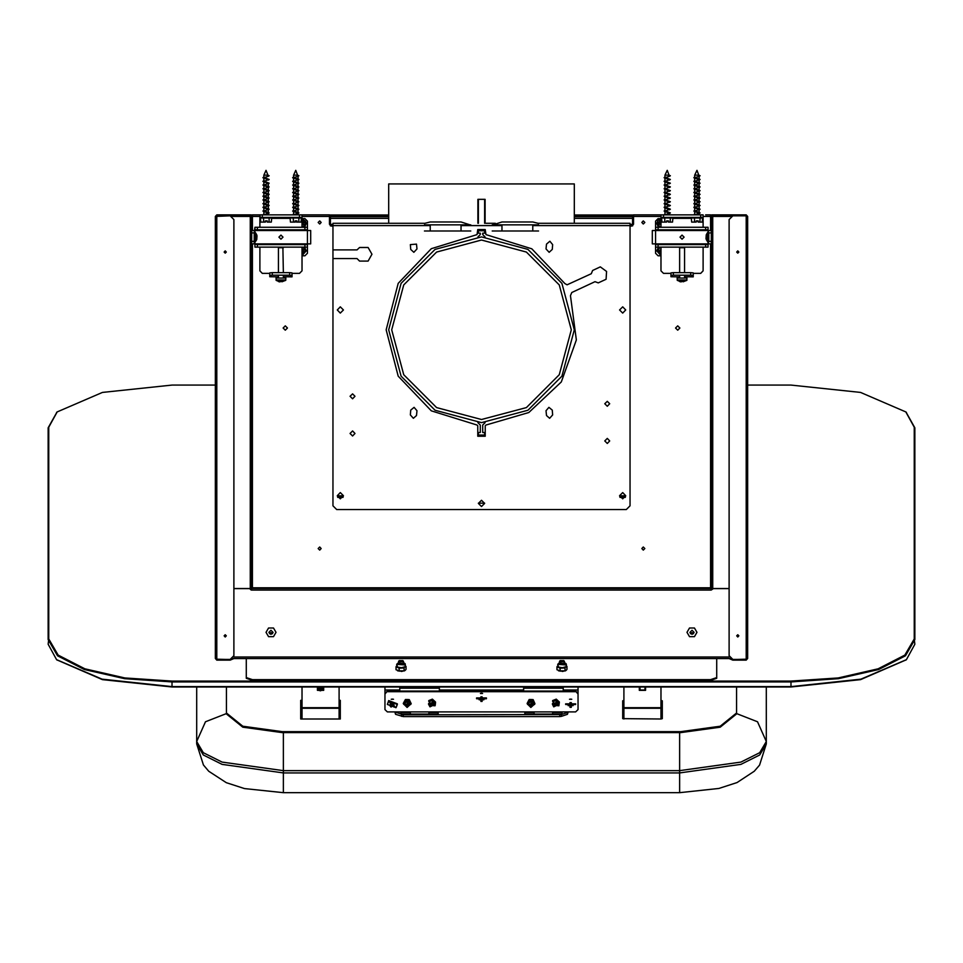 <?xml version="1.0" encoding="UTF-8"?>
<svg xmlns="http://www.w3.org/2000/svg" width="963" height="963" viewBox="0 0 963 963"><rect width="100%" height="100%" fill="white"/><g stroke="black" fill="none" stroke-linecap="round" stroke-linejoin="round"><path stroke-width="1.44" d="M705.602 214.893L710.562 214.893L705.602 214.893M642.766 214.893L637.193 214.893M259.878 216.386L252.438 216.386L252.438 214.893L262.345 214.893L262.345 217.373L259.878 217.373L259.878 214.893L260.455 218.36M320.234 214.893L325.807 214.893M252.438 230.494L252.438 216.386L232.131 216.386M252.438 243.868L252.438 587.827L251.704 588.477L233.877 588.477M332.921 226.04L331.188 226.04L329.454 224.307L329.454 214.893L326.975 214.893M233.877 588.598L249.718 588.598L251.211 590.054L251.788 588.562L711.212 588.562L251.788 588.562L252.438 587.827L710.562 587.827L711.212 590.054L713.282 588.598L729.123 588.598M703.122 216.386L730.869 216.386M710.562 243.868L710.562 587.827L711.296 588.477L729.123 588.477M710.562 230.494L710.562 214.893M630.079 226.04L631.812 226.04L633.546 224.307L633.546 214.893L663.507 214.893L663.507 217.373L661.027 217.373L661.617 218.36M636.025 214.893L633.546 214.893M247.491 215.64L247.491 214.893L251.211 214.893L251.211 215.64L216.783 215.64L216.783 214.893L215.303 216.386L215.303 658.499L216.783 660.185L230.157 660.185L230.157 659.486L233.768 658.523M715.509 215.64L715.509 214.893L711.789 214.893L711.789 215.64L746.217 215.64L746.217 214.893L747.697 216.386L747.697 658.499L747.697 216.386L746.217 215.808L746.217 659.354L747.697 658.499L746.217 660.185L732.843 660.185L729.123 658.523M329.454 217.373L330.441 217.373L330.441 224.054L332.921 224.8M633.546 217.373L632.559 217.373L632.559 224.054L630.079 224.8M538.582 230.988L492.237 230.988M424.418 230.988L470.763 230.988M424.418 224.8L470.763 224.8M538.582 224.8L492.237 224.8M388.643 223.32L388.643 183.945L574.357 183.945L574.357 223.32M485.123 223.32L485.123 199.293L477.877 199.293L477.877 223.32M337.255 223.32L343.442 223.32M546.515 223.32L630.079 223.32L630.079 225.547L630.079 223.32L538.377 223.32M353.265 223.32L392.495 223.32M416.943 223.32L410.322 223.32M485.918 223.32L495.319 223.32M552.69 223.32L576.837 223.32M332.921 223.32L332.921 225.547L332.921 223.32L424.623 223.32L332.921 223.32M307.414 229.748L304.946 229.748L304.946 227.28L307.414 227.28L307.414 230.494L310.64 230.494L310.64 243.868L307.414 243.868L307.414 247.082L254.918 247.082L254.918 244.614L254.918 247.082M254.172 243.868L251.704 243.868L251.704 241.388L254.172 241.388L254.172 243.868L257.398 244.614L257.398 247.082M304.946 229.748L254.918 229.748L254.918 227.28L254.172 232.974L251.704 232.974L251.704 230.494L254.172 230.494M304.946 247.082L304.946 244.614L307.414 244.614M254.918 227.28L257.398 227.28L257.398 229.748M256.796 234.852L255.664 233.094L255.664 241.268L256.796 239.51M255.664 233.094L255.664 241.268M655.586 247.082L655.586 244.614L658.054 244.614L658.054 247.082L655.586 247.082L655.586 243.868L652.36 243.868L652.36 230.494L655.586 230.494L655.586 227.28L708.082 227.28L708.082 229.748L705.602 229.748L705.602 227.28M711.296 232.974L708.828 232.974L708.082 229.748M658.054 244.614L708.082 244.614L708.828 241.388L711.296 241.388M658.054 227.28L658.054 229.748L655.586 229.748L655.586 227.28M708.082 244.614L708.082 247.082L705.602 247.082L705.602 244.614M706.204 239.51L707.336 241.268L707.336 232.974L706.204 234.852M707.336 241.268L707.336 233.094M299.493 217.373L299.493 214.893L301.973 214.893L301.973 217.373L262.345 217.373M289.586 217.373L289.586 217.987L301.973 217.987L301.973 217.373L301.973 227.28M259.878 247.082L259.878 270.856L262.345 273.336L269.772 273.336L269.772 274.323M269.772 276.79L278.439 276.802L269.772 276.79L269.772 272.902L272.252 272.685L272.252 275.153L269.772 275.37M292.066 276.79L283.399 276.79L292.066 276.802L292.066 275.37L289.586 275.153L272.252 275.153M301.973 247.082L301.973 270.856L299.493 273.336L292.066 273.336L292.066 274.323M272.252 217.373L272.252 217.987L259.878 217.987M267.726 175.097L263.838 175.097L266.065 170.319L267.895 175.097M266.703 220.84L267.269 222.08L267.281 220.84L265.427 220.84L265.415 222.08L260.756 222.08L260.431 217.987M297.447 175.097L293.546 175.097L295.773 170.319L297.615 175.097M296.423 222.08L296.411 220.84M280.281 281.738L281.557 281.292L280.281 281.738M563.223 691.073L563.223 686.956M578.077 708.912L578.077 686.956M523.595 686.956L523.595 691.073M439.405 686.956L439.405 691.073M399.777 691.073L399.777 686.956M387.403 691.073L575.597 691.073L578.077 693.408L578.077 709.635L575.597 711.958L387.403 711.958L384.923 709.635L384.923 693.408L387.403 691.073L384.923 694.034L384.923 686.956M438.165 711.958L438.165 714.113L428.884 714.113L428.884 711.958L428.884 714.113L410.31 714.113L410.31 711.958L410.31 714.113L401.017 714.113L401.017 711.958M561.983 711.958L561.983 714.113L552.69 714.113L552.69 711.958L552.69 714.113L534.116 714.113L534.116 711.958L534.116 714.113L524.835 714.113L524.835 711.958M568.194 705.578L569.831 704.747L569.59 705.686L568.194 705.578L568.194 704.386L569.59 704.495L570.012 702.677L571.288 702.677L571.697 704.495L573.105 704.386L573.105 705.578L571.697 705.686L571.89 704.483M571.288 706.084L571.288 707.287L570.012 707.287L570.012 704.916L571.697 705.686M479.044 699.764L480.681 698.933L480.441 699.872L479.044 699.764L479.044 698.572L480.441 698.681L480.862 696.863L482.138 696.863L482.559 698.681L483.956 698.572L483.956 699.764L482.559 699.872L482.74 698.669M482.138 700.27L482.138 701.473L480.862 701.473L480.862 699.102L482.559 699.872M661.027 686.956L661.027 719.036L622.652 718.627L622.652 700.775L623.892 700.366M623.892 686.956L623.892 719.036M339.108 686.956L339.108 719.036M301.973 686.956L301.973 719.036M681.443 281.738L682.719 281.292L681.443 281.738M703.122 217.373L700.655 217.373L700.655 214.893L703.122 214.893L703.122 217.987L690.748 217.987L690.748 217.373M698.608 175.097L694.708 175.097L696.935 170.319L698.777 175.097M697.573 220.84L698.151 222.08L698.151 220.84L696.297 220.84L696.297 222.08L691.627 222.08L691.302 217.987M673.414 217.373L673.414 217.987L661.027 217.987M668.888 175.097L664.988 175.097L667.227 170.319L669.056 175.097M667.865 220.84L668.43 222.08L668.442 220.84L666.589 220.84L666.577 222.08L661.918 222.08L661.581 217.987M703.122 217.987L703.122 227.28M661.027 247.082L661.027 270.856L663.507 273.336L670.934 273.336L670.934 274.323M670.934 276.79L679.601 276.802L670.934 276.79L670.934 272.902L673.414 272.685L673.414 275.153L670.934 275.37M693.228 276.79L684.561 276.79L693.228 276.802L693.228 275.37L690.748 275.153L673.414 275.153M703.122 247.082L703.122 270.856L700.655 273.336L693.228 273.336L693.228 274.323M766.271 686.956L766.271 741.534L759.675 752.657L740.884 762.082L679.601 770.593L679.601 732.638L283.399 732.638L283.399 770.593L222.116 762.082L203.325 752.657L196.729 741.534L196.729 686.956L196.729 743.869L203.325 754.992L222.116 764.417L283.399 772.928L679.601 772.928L740.884 764.417L759.675 754.992L766.271 743.869L759.53 765.067L754.306 771.255L737.02 782.57L718.88 788.48L679.601 792.681L679.601 770.593L283.399 770.593L283.399 792.681L244.494 788.565L226.365 782.738L208.682 771.243L203.434 765.031L196.729 743.869L196.729 741.534L205.432 721.744L226.437 713.535M477.082 234.563L431.304 248.743L398.213 283.411L386.163 329.791L398.213 376.184L431.304 410.84L477.082 425.032L477.78 425.766L477.78 436.275L485.22 436.275L485.22 425.766L485.918 425.032L528.807 412.573L561.309 381.95L576.295 339.891L570.505 295.617L571.769 292.487L595.014 281.641L598.312 282.833L606.088 279.21L606.618 271.446L600.334 266.871L592.558 270.495L591.342 273.793L567.051 284.855L564.896 283.579L531.781 248.803L485.918 234.563L485.22 229.507L477.78 229.507L477.082 234.563M481.5 422.661L527.929 410.214L561.923 376.22L574.357 329.791L561.923 283.363L527.929 249.369L481.5 236.934L435.071 249.369L401.077 283.363L388.643 329.791L401.077 376.22L435.071 410.214L481.5 422.661M481.5 240.028L436.612 252.053L403.762 284.916L391.736 329.791L403.762 374.679L436.612 407.53L481.5 419.555L526.388 407.53L559.238 374.679L571.264 329.791L559.238 284.916L526.388 252.053L481.5 240.028M255.664 232.974L254.629 232.288L254.172 232.974L254.172 241.388L254.653 242.086L255.664 241.388M707.336 241.388L707.769 242.062L708.828 241.388L708.828 232.974L707.793 232.288L707.336 232.974M215.303 385.128L171.968 385.128L102.487 392.471L57.214 411.923L48.764 427.259L48.764 638.999L58.141 655.117L84.852 668.791L124.817 677.928L171.968 681.13L791.032 681.13L838.183 677.928L878.148 668.791L904.859 655.117L914.236 638.999L914.236 427.259L905.786 411.923L860.513 392.471L791.032 385.128L747.697 385.128M906.063 412.176L914.85 427.849L914.85 639.576L905.425 655.791L878.581 669.526L838.412 678.698L791.032 681.924L171.968 681.924L124.588 678.698L84.419 669.526L57.575 655.791L48.15 639.576L48.15 427.849L56.937 412.176M304.501 227.28L306.174 223.56L305.668 221.382L301.973 218.661M398.55 662.544L396.684 664.362L405.026 664.927L405.194 663.712L403.497 662.544M559.503 662.544L557.649 664.362L565.979 664.927L566.16 663.712L564.45 662.544M268.292 213.533L269.195 212.907L263.838 210.704M268.292 209.826L269.195 209.188L263.838 206.985M268.292 206.106L269.195 205.48L263.838 203.277M268.292 202.386L269.195 201.761L263.838 199.558M268.292 198.679L269.195 198.053L263.838 195.838M268.292 194.02L263.838 192.131M268.292 191.252L269.195 190.626L263.838 188.411M268.292 187.532L269.195 186.906L263.838 184.703M268.292 183.825L269.195 183.187L263.838 180.984M268.292 180.105L269.195 179.479L263.838 177.276M264.103 214.761L268.292 213.184L264.669 211.86M264.103 211.041L268.292 209.477L264.669 208.14M264.103 207.334L268.292 205.757L264.669 204.433M264.103 203.614L268.292 202.037L264.669 200.713M264.103 199.907L268.292 198.33L264.669 197.006M264.103 196.187L268.292 194.61L264.669 193.286M264.103 192.468L268.292 190.903L264.669 189.567M264.103 188.76L268.292 187.183L264.669 185.859M264.103 185.04L268.292 183.476L264.669 182.139M264.103 181.333L268.292 179.756L264.669 178.432M269.062 212.835L263.802 211.667L262.935 211.053L263.838 210.596M269.062 209.127L263.802 207.96L262.935 207.334L263.838 206.876M269.062 205.408L263.802 204.24L262.935 203.626L263.838 203.169M269.062 201.7L263.802 200.521L262.935 199.907L263.838 199.449M269.062 197.981L263.802 196.813L262.935 196.187L263.838 195.742M268.292 194.959L269.195 194.333L263.802 193.094L262.935 192.48L263.838 192.022M269.062 190.554L263.802 189.386L262.935 188.76L263.838 188.315M269.062 186.834L263.802 185.666L262.935 185.052L263.838 184.595M269.062 183.126L263.802 181.959L262.935 181.333L263.838 180.875M269.062 179.407L263.802 178.239L262.935 177.625L263.826 177.288M268.292 176.385L269.195 175.76L268.376 175.459M298.012 213.533L298.903 212.907L293.546 210.704M298.012 209.826L298.903 209.188L293.546 206.985M298.012 206.106L298.903 205.48L293.546 203.277M298.012 202.386L298.903 201.761L293.546 199.558M298.012 198.679L298.903 198.053L293.546 195.838M298.012 194.008L293.546 192.131M298.012 191.252L298.903 190.626L293.546 188.411M298.012 187.532L298.903 186.906L293.546 184.703M298.012 183.825L298.903 183.187L293.546 180.984M298.012 180.105L298.903 179.479L293.546 177.276M293.823 214.761L298.012 213.184L294.377 211.86M293.823 211.041L298.012 209.477L294.377 208.14M293.823 207.334L298.012 205.757L294.377 204.433M293.823 203.614L298.012 202.037L294.377 200.713M293.823 199.907L298.012 198.33L294.377 197.006M293.823 196.187L298.012 194.61L294.377 193.286M293.823 192.468L298.012 190.903L294.377 189.567M293.823 188.76L298.012 187.183L294.377 185.859M293.823 185.04L298.012 183.476L294.377 182.139M293.823 181.333L298.012 179.756L294.377 178.432M298.783 212.835L293.522 211.667L292.656 211.053L293.546 210.596M298.783 209.127L293.522 207.96L292.656 207.334L293.546 206.876M298.783 205.408L293.522 204.24L292.656 203.626L293.546 203.169M298.783 201.7L293.522 200.521L292.656 199.907L293.546 199.449M298.783 197.981L293.522 196.813L292.656 196.187L293.546 195.742M298.012 194.959L298.903 194.333L293.522 193.094L292.656 192.48L293.546 192.022M298.783 190.554L293.522 189.386L292.656 188.76L293.546 188.315M298.783 186.834L293.522 185.666L292.656 185.052L293.546 184.595M298.783 183.126L293.522 181.959L292.656 181.333L293.546 180.875M298.783 179.407L293.522 178.239L292.656 177.625L293.546 177.288M298.012 176.385L298.903 175.76L298.085 175.459M699.162 213.533L700.065 212.907L694.708 210.704M699.162 209.826L700.065 209.188L694.708 206.985M699.162 206.106L700.065 205.48L694.708 203.277M699.162 202.386L700.065 201.761L694.708 199.558M699.162 198.679L700.065 198.053L694.708 195.838M699.174 194.008L694.708 192.131M699.162 191.252L700.065 190.626L694.708 188.411M699.162 187.532L700.065 186.906L694.708 184.703M699.162 183.825L700.065 183.187L694.708 180.984M699.162 180.105L700.065 179.479L694.708 177.276M694.985 214.761L699.162 213.184L695.539 211.86M694.985 211.041L699.162 209.477L695.539 208.14M694.985 207.334L699.162 205.757L695.539 204.433M694.985 203.614L699.162 202.037L695.539 200.713M694.985 199.907L699.162 198.33L695.539 197.006M694.985 196.187L699.162 194.61L695.539 193.286M694.985 192.468L699.162 190.903L695.539 189.567M694.985 188.76L699.162 187.183L695.539 185.859M694.985 185.04L699.162 183.476L695.539 182.139M694.985 181.333L699.162 179.756L695.539 178.432M699.932 212.835L694.672 211.667L693.805 211.053L694.708 210.596M699.932 209.127L694.672 207.96L693.805 207.334L694.708 206.876M699.932 205.408L694.672 204.24L693.805 203.626L694.708 203.169M699.932 201.7L694.672 200.521L693.805 199.907L694.708 199.449M699.932 197.981L694.672 196.813L693.805 196.187L694.708 195.742M699.162 194.959L700.065 194.333L694.672 193.094L693.805 192.48L694.708 192.022M699.932 190.554L694.672 189.386L693.805 188.76L694.708 188.315M699.932 186.834L694.672 185.666L693.805 185.052L694.708 184.595M699.932 183.126L694.672 181.959L693.805 181.333L694.708 180.875M699.932 179.407L694.672 178.239L693.805 177.625L694.708 177.288M699.162 176.385L700.065 175.76L699.246 175.459M669.454 213.533L670.344 212.907L664.988 210.704M669.454 209.826L670.344 209.188L664.988 206.985M669.454 206.106L670.344 205.48L664.988 203.277M669.454 202.386L670.344 201.761L664.988 199.558M669.454 198.679L670.344 198.053L664.988 195.838M669.454 194.02L664.988 192.131M669.454 191.252L670.344 190.626L664.988 188.411M669.454 187.532L670.344 186.906L664.988 184.703M669.454 183.825L670.344 183.187L664.988 180.984M669.454 180.105L670.344 179.479L664.988 177.276M665.264 214.761L669.454 213.184L665.83 211.86M665.264 211.041L669.454 209.477L665.83 208.14M665.264 207.334L669.454 205.757L665.83 204.433M665.264 203.614L669.454 202.037L665.83 200.713M665.264 199.907L669.454 198.33L665.83 197.006M665.264 196.187L669.454 194.61L665.83 193.286M665.264 192.468L669.454 190.903L665.83 189.567M665.264 188.76L669.454 187.183L665.83 185.859M665.264 185.04L669.454 183.476L665.83 182.139M665.264 181.333L669.454 179.756L665.83 178.432M670.224 212.835L664.964 211.667L664.097 211.053L664.988 210.596M670.224 209.127L664.964 207.96L664.097 207.334L664.988 206.876M670.224 205.408L664.964 204.24L664.097 203.626L664.988 203.169M670.224 201.7L664.964 200.521L664.097 199.907L664.988 199.449M670.224 197.981L664.964 196.813L664.097 196.187L664.988 195.742M669.454 194.959L670.344 194.333L664.964 193.094L664.097 192.48L664.988 192.022M670.224 190.554L664.964 189.386L664.097 188.76L664.988 188.315M670.224 186.834L664.964 185.666L664.097 185.052L664.988 184.595M670.224 183.126L664.964 181.959L664.097 181.333L664.988 180.875M670.224 179.407L664.964 178.239L664.097 177.625L664.988 177.288M669.454 176.385L670.344 175.76L669.526 175.459M661.027 218.661L657.813 220.587L656.826 223.56L658.499 227.28M285.253 330.225L283.086 328.058L285.253 325.891L287.419 328.058L285.253 330.225L283.086 328.058L285.253 325.891L287.419 328.058L285.253 330.225M677.747 330.225L675.581 328.058L677.747 325.891L679.914 328.058L677.747 330.225L679.914 328.058L677.747 325.891L675.581 328.058L677.747 330.225M643.32 550.126L641.779 548.573L643.32 547.032L644.873 548.573L643.32 550.126M643.32 223.994L641.779 222.453L643.32 220.9L644.873 222.453L643.32 223.994M738.91 252.041L737.79 253.149L736.683 252.041L737.79 250.922L738.91 252.041M319.68 547.032L318.127 548.573L319.68 550.126L321.221 548.573L319.68 547.032M319.68 220.9L318.127 222.453L319.68 223.994L321.221 222.453L319.68 220.9M226.317 252.041L225.21 250.922L224.09 252.041L225.21 253.149L226.317 252.041M225.21 634.749L224.09 635.869L225.21 636.976L226.317 635.869L225.21 634.749M225.21 250.922L224.09 252.041L225.21 253.149L226.317 252.041L225.21 250.922M737.79 636.976L736.683 635.869L737.79 634.749L738.91 635.869L737.79 636.976M737.79 253.149L736.683 252.041L737.79 250.922L738.91 252.041L737.79 253.149M271.012 630.247L273.059 632.294L271.012 634.34L268.978 632.294L271.012 630.247M691.988 630.247L694.022 632.294L691.988 634.34L689.941 632.294L691.988 630.247M352.554 398.802L355.034 396.323L352.554 393.843L350.087 396.323L352.554 398.802M352.554 435.938L355.034 433.47L352.554 430.991L350.087 433.47L352.554 435.938M622.652 313.083L625.745 309.99L622.652 306.884L619.558 309.99L622.652 313.083L625.745 309.99L622.652 306.884L619.558 309.99L622.652 313.083M622.652 498.798L625.745 495.704L622.652 492.611L619.558 495.704L622.652 498.798L625.745 495.704L622.652 492.611L619.558 495.704L622.652 498.798M481.5 506.478L484.594 503.384L481.5 500.291L478.406 503.384L481.5 506.478L484.594 503.384L481.5 500.291L478.406 503.384L481.5 506.478M340.348 498.798L343.442 495.704L340.348 492.611L337.255 495.704L340.348 498.798L343.442 495.704L340.348 492.611L337.255 495.704L340.348 498.798M340.348 313.083L343.442 309.99L340.348 306.884L337.255 309.99L340.348 313.083L343.442 309.99L340.348 306.884L337.255 309.99L340.348 313.083M368.167 247.455L371.923 254.268L368.167 261.081L359.584 261.081L357.092 258.602L332.921 258.602L332.921 505.864L336.641 509.571L626.359 509.571L630.079 505.864L630.079 225.547L630.079 505.864L626.359 509.571L336.641 509.571L332.921 505.864L332.921 225.547L332.921 249.935L357.092 249.935L359.584 247.455L368.167 247.455M607.268 401.318L604.788 403.798L607.268 406.278L609.735 403.798L607.268 401.318M607.268 438.466L604.788 440.946L607.268 443.425L609.735 440.946L607.268 438.466M552.232 410.13L548.862 407.337L546.069 410.707L546.515 415.51L549.596 418.327L552.678 414.933L552.232 410.13M546.515 244.072L549.885 241.28L552.678 244.65L552.232 249.465L549.151 252.27L546.069 248.887L546.515 244.072M410.768 410.13L414.138 407.337L416.931 410.707L416.485 415.51L413.404 418.327L410.322 414.933L410.768 410.13M280.919 235.141L278.873 237.187L280.919 239.221L282.966 237.187L280.919 235.141M682.081 239.221L684.127 237.187L682.081 235.141L680.034 237.187L682.081 239.221M264.103 177.613L267.642 176.518L268.292 176.036L267.642 175.579M262.839 214.893L263.838 214.412M293.823 177.613L297.35 176.518L298.012 176.036L297.35 175.579M292.547 214.893L293.546 214.412M906.063 659.896L860.513 679.613L791.032 686.956L171.968 686.956L102.487 679.613L56.937 659.896M48.764 638.999L48.15 644.235L56.636 659.643L102.138 679.204L171.968 686.583L791.032 686.583L860.862 679.204L906.364 659.643L914.85 644.235L914.236 638.999M391.544 703.532L391.147 704.856L390.123 703.845L390.99 702.978L392.603 703.965L393.566 702.882L394.493 703.7L393.542 704.772L393.205 703.303M393.554 705.325L394.589 706.12L393.723 706.998L392.519 705.109L393.542 704.772M392.097 706.228L391.147 707.083L390.208 706.264L391.327 704.302L392.687 706.204M226.437 713.017L242.76 726.234L282.159 731.699L282.159 732.638L242.76 727.161L226.437 713.956L226.437 686.956M680.841 732.638L680.841 731.699L720.24 726.234L736.563 713.017L736.563 713.956L720.24 727.161L680.841 732.638L282.159 732.638M694.985 177.613L698.512 176.518L699.162 176.036L698.512 175.579M693.709 214.893L694.708 214.316M665.264 177.613L668.791 176.518L669.454 176.036L668.791 175.579M663.989 214.893L664.988 214.412M766.271 743.869L766.271 741.534L757.568 721.744L736.563 713.535L736.563 686.956L736.563 713.017M285.554 280.462L285.879 278.09L275.972 278.09L276.285 280.462M686.715 280.462L687.028 278.09L677.121 278.09L677.446 280.462M661.027 252.162L659.438 250.801L661.027 249.441M660.413 251.548L659.45 251.548M660.474 250.055L660.04 251.548M661.027 224.921L659.438 223.56L661.027 222.128M660.413 224.307L659.45 224.307M660.474 222.814L660.04 224.307M302.526 251.548L302.96 250.055L303.55 251.548L301.973 252.234M301.973 249.441L303.55 250.055M302.526 224.307L302.96 222.814L303.55 224.307L301.973 225.005M301.973 222.2L303.55 222.814M251.704 588.477L251.704 216.386M329.454 214.893L301.973 214.893M259.878 214.893L252.438 214.893M711.296 588.477L711.296 216.386M247.491 214.893L216.783 214.893M215.303 216.386L230.157 215.808L233.877 219.528L233.877 655.634L230.157 659.354L216.783 659.354L215.303 658.499M233.877 658.523L230.157 660.185M216.278 659.161L230.157 659.486M216.783 215.808L216.783 660.185M216.783 215.64L216.169 215.965M252.438 215.64L251.211 215.64L251.211 214.893M746.722 659.161L732.843 659.486L729.232 658.523M746.217 215.808L732.843 215.808L729.123 219.528L729.123 655.634L732.843 659.354L746.217 659.354L746.217 660.185M715.509 214.893L746.217 214.893M746.217 215.64L746.831 215.965M251.211 214.942L252.438 214.942M329.454 214.942L388.643 214.942M574.357 214.942L633.546 214.942M710.562 214.942L711.789 214.942M330.285 216.627L388.643 216.627M574.357 216.627L632.715 216.627M710.562 215.64L711.789 215.64M329.454 215.64L388.643 215.64M574.357 215.64L633.546 215.64M330.441 217.373L329.454 215.808M329.454 224.054L331.188 225.787L332.921 225.787M632.559 217.373L633.546 215.808M633.546 224.054L631.812 225.787L630.079 225.787M632.715 225.787L631.812 225.787M330.285 225.787L331.188 225.787M268.508 627.96L266.017 632.294L268.508 636.627L273.516 636.627L276.02 632.294L273.516 627.96L268.508 627.96M689.484 627.96L686.98 632.294L689.484 636.627L694.492 636.627L696.983 632.294L694.492 627.96L689.484 627.96M478.406 199.293L478.406 223.32M484.594 199.293L484.594 223.32M413.849 252.27L416.931 248.887L416.485 244.072L410.322 244.65L410.768 249.465L413.849 252.27M605.908 223.32L630.079 223.32M538.582 223.428L532.732 221.947L501.928 221.947L492.237 225.053M424.418 223.428L430.268 221.947L461.072 221.947L470.763 225.053M485.123 422.588L482.74 425.056L482.74 432.556L484.594 432.556L484.594 435.035L478.406 435.035L478.406 432.556L480.26 432.556L480.26 425.056L477.877 422.588M477.877 237.006L480.26 234.527L480.26 233.215L478.406 233.215L478.406 230.747L484.594 230.747L484.594 233.215L482.74 233.215L482.74 234.527L485.123 237.006M484.582 503.131L478.418 503.131M620.1 497.45L625.204 497.45M619.787 496.872L625.517 496.872M619.558 495.813L625.745 495.813M337.796 497.45L342.9 497.45M337.483 496.872L343.213 496.872M337.255 495.813L343.442 495.813M304.946 244.614L257.398 244.614M304.946 227.28L257.398 227.28M251.704 241.388L251.704 232.974M310.64 243.868L310.64 230.494M307.414 247.082L307.414 253.281L304.946 255.749L301.973 255.749M301.973 218.613L304.946 218.613L307.414 221.081L307.414 227.28M256.76 239.498L257.025 235.67M302.924 227.28L305.307 223.56L301.973 219.54M301.973 221.237L301.973 222.116M301.973 254.822L305.307 250.801L302.924 247.082M301.973 248.478L301.973 249.357M658.054 229.748L705.602 229.748M658.054 247.082L705.602 247.082M711.296 243.868L708.828 243.868M708.828 230.494L711.296 230.494M652.36 230.494L652.36 243.868M655.586 229.748L655.586 221.081L658.054 218.613L661.027 218.613M661.027 255.749L658.054 255.749L655.586 253.281L655.586 244.614M706.24 234.864L705.975 238.692M661.027 219.54L657.693 223.56L660.076 227.28M661.027 225.884L661.027 225.017M660.076 247.082L657.693 250.801L661.027 254.822M661.027 253.125L661.027 252.258M299.493 214.893L262.345 214.893M259.878 227.28L259.878 218.36M289.586 275.153L289.586 272.685L272.252 272.685M289.586 272.685L292.066 272.902L292.066 275.37M268.292 183.476L268.292 186.449M268.292 187.183L268.292 190.168M268.292 190.903L268.292 193.876M268.292 194.61L268.292 197.596M268.292 198.33L268.292 201.315M268.292 202.037L268.292 205.023M268.292 205.757L268.292 208.742M268.292 209.477L268.292 212.45M268.292 213.184L268.292 214.893M263.838 175.097L263.838 177.348M263.838 178.251L263.838 181.056M263.838 181.959L263.838 184.776M263.838 185.678L263.838 188.495M263.838 189.386L263.838 192.203M263.838 193.106L263.838 195.922M263.838 196.825L263.838 199.63M263.838 200.533L263.838 203.349M263.838 204.252L263.838 207.057M263.838 207.96L263.838 210.777M263.838 211.679L263.838 214.496M271.698 217.987L271.373 222.08L267.269 222.08M269.002 222.08L269.183 217.987M263.693 222.08L263.549 217.987M264.404 214.893L263.826 214.46M269.062 175.699L267.738 175.025M298.012 176.036L298.012 179.022M298.012 179.756L298.012 182.741M298.012 183.476L298.012 186.449M298.012 187.183L298.012 190.168M298.012 190.903L298.012 193.876M298.012 194.61L298.012 197.596M298.012 198.33L298.012 201.315M298.012 202.037L298.012 205.023M298.012 205.757L298.012 208.742M298.012 209.477L298.012 212.45M298.012 213.184L298.012 214.893M293.546 175.097L293.546 177.348M293.546 178.251L293.546 181.056M293.546 181.959L293.546 184.776M293.546 185.678L293.546 188.495M293.546 189.386L293.546 192.203M293.546 193.106L293.546 195.922M293.546 196.825L293.546 199.63M293.546 200.533L293.546 203.349M293.546 204.252L293.546 207.057M293.546 207.96L293.546 210.777M293.546 211.679L293.546 214.496M301.419 217.987L301.082 222.08L296.989 222.08L296.989 220.84L295.135 220.84L295.135 222.08L290.477 222.08L290.14 217.987M298.711 222.08L298.903 217.987M293.414 222.08L293.258 217.987M294.112 214.893L293.546 214.46M298.783 175.699L297.459 175.025M282.917 247.262L283.399 272.685M283.399 275.153L283.399 277.717M283.387 247.72L278.439 247.744L278.439 272.685M278.439 275.153L278.439 277.717M281.978 281.774L285.686 280.353L276.152 280.353L279.908 281.882M279.872 281.882L278.451 281.533L279.872 281.774M282.905 247.25L278.439 247.744M523.595 688.184L563.223 688.184M439.405 688.184L399.777 688.184M252.438 679.685L252.438 680.384L246.251 678.265L246.251 677.567L252.438 679.685L710.562 679.685L716.749 677.567L716.749 658.523M246.251 677.567L246.251 658.523M716.749 677.567L716.749 678.265L710.562 680.384L710.562 679.685M252.438 680.384L710.562 680.384M402.582 661.292L399.164 660.618L402.883 660.618L402.582 661.292M403.003 660.823L402.955 661.846L398.55 661.328L399.031 660.823M403.497 663.038L399.982 664.289L398.55 663.038M396.684 664.362L397.587 667.118L401.583 667.696L405.977 666.36L405.351 665.854M405.977 666.36L405.977 669.357L405.026 670.513L401.583 671.416L396.058 669.803L396.058 666.805L399.103 668.166L399.103 671.163M396.684 665.975L396.058 666.805M399.103 668.166L404.063 667.937L404.063 670.934M404.063 667.937L405.351 666.215L405.351 664.362M397.587 670.85L404.472 670.838M392.94 699.102L391.772 699.102M571.228 699.102L570.06 699.102M482.09 693.288L480.91 693.288M578.077 694.034L575.597 691.073M387.403 691.711L575.597 691.711M393.47 699.282L391.243 699.282M482.619 693.456L480.381 693.456M569.53 699.282L571.757 699.282M408.517 703.893L405.905 705.301L408.517 703.893M408.818 703.604L409.07 704.483L405.604 705.349L405.351 704.483L408.818 703.604M433.23 703.809L430.714 705.373L433.23 703.809M433.519 703.52L433.832 704.483L430.425 705.434L430.112 704.483L433.519 703.52M405.11 704.483L409.311 704.627L405.11 704.483M410.599 703.941L410.214 702.159L405.363 700.306L403.28 703.435L405.363 699.487L407.325 699.451L409.287 699.62L411.141 703.688L409.287 699.62M405.363 700.306L405.363 699.487M403.28 703.435L403.822 704.459M410.599 704.591L411.141 703.688M409.287 700.426L404.328 701.967L403.822 703.941M409.299 704.338L408.673 705.554M405.748 705.554L405.122 704.338M434.072 704.338L433.434 705.554M430.509 705.554L429.883 704.338M433.675 705.723L429.871 704.555L430.268 703.387L434.084 704.555L433.675 705.723M435.384 703.833L435.565 702.063L430.593 700.739L428.583 703.941M434.915 705.855L435.216 705.205M435.565 702.063L432.387 699.078L432.387 699.884L428.8 701.389L428.8 700.583L432.387 699.078M435.372 703.941L432.387 699.884M428.8 701.389L428.8 700.583M557.047 703.809L554.532 705.373L557.047 703.809M557.336 703.52L557.649 704.483L554.243 705.434L553.93 704.483L557.336 703.52M532.334 703.893L529.71 705.301L532.334 703.893M532.635 703.604L532.888 704.483L529.409 705.349L529.169 704.483L532.635 703.604M391.147 707.083L393.47 704.735M390.123 703.845L391.327 704.302M397.31 703.809L388.727 700.643L387.403 704.471L395.974 707.636L397.31 704.471L388.727 701.293L387.403 704.471L395.974 707.661L397.31 703.809M395.841 707.649L388.859 701.533L395.841 707.649M394.493 703.7L393.662 703.712M393.723 706.998L392.832 705.385M393.386 704.242L393.073 703.447M391.255 704.784L391.977 705.41M571.288 703.375L570.012 703.375M575.597 703.809L575.597 704.471L565.69 704.471L575.597 704.471L565.69 704.471L565.69 703.809L575.597 703.809M565.871 704.591L575.417 704.591L565.871 704.591M573.105 705.578L571.89 704.747M569.651 704.41L570.012 704.916M570.012 705.313L571.288 705.313M571.288 704.916L571.649 704.41M571.288 702.99L570.012 702.99M557.878 704.338L557.252 705.554M554.327 705.554L553.701 704.338M557.493 705.723L553.689 704.555L554.086 703.387L557.89 704.555L557.493 705.723M559.19 703.833L559.383 702.063L554.411 700.739L552.401 703.941M558.733 705.855L559.034 705.205M559.383 702.063L556.205 699.078L556.205 699.884L552.606 701.389L552.606 700.583L556.205 699.078M559.178 703.941L556.205 699.884M552.606 701.389L552.606 700.583M528.928 704.483L533.129 704.627L528.928 704.483M534.417 703.941L534.032 702.159L529.181 700.306L527.098 703.435L529.181 699.487L531.143 699.451L533.105 699.62L534.959 703.688L533.105 699.62M529.181 700.306L529.181 699.487M527.098 703.435L527.628 704.459M534.405 704.591L534.959 703.688M533.105 700.426L528.133 701.967L527.628 703.941M533.117 704.338L532.491 705.554M529.566 705.554L528.928 704.338M482.138 697.561L480.862 697.561M486.447 697.994L486.447 698.644L476.553 698.644L486.447 698.644L476.553 698.644L476.553 697.994L486.447 697.994M476.733 698.777L486.267 698.777L476.733 698.777M483.956 699.764L482.74 698.933M480.501 698.596L480.862 699.102M480.862 699.499L482.138 699.499M482.138 699.102L482.499 698.596M482.138 697.164L480.862 697.164M564.45 663.038L560.935 664.289L559.503 663.038M557.649 664.362L558.54 667.118L562.548 667.696L566.942 666.36L566.316 665.854M566.942 666.36L566.942 669.357L565.979 670.513L562.548 671.416L557.023 669.803L557.023 666.805L560.057 668.166L560.057 671.163M557.649 665.975L557.023 666.805M560.057 668.166L565.028 667.937L565.028 670.934M565.028 667.937L566.316 666.215L566.316 664.362M558.54 670.85L565.425 670.838M563.536 661.292L560.117 660.618L563.837 660.618L563.536 661.292M563.969 660.823L563.921 661.846L559.503 661.328L559.997 660.823M339.108 700.366L340.348 700.366L340.348 719.036L300.733 719.036L300.733 700.366L301.973 700.366M661.027 700.366L662.267 700.775L662.267 718.627L661.027 719.036M680.841 731.699L282.159 731.699M300.733 701.293L301.973 701.293M339.108 701.293L340.348 701.293M662.267 701.714L661.027 701.293M623.892 701.293L622.652 701.714M403.28 714.799L403.28 716.556L395.552 714.305L394.83 711.958L403.28 714.799L561.465 714.558L561.465 716.303L567.448 714.305L567.448 712.548L561.465 714.558M567.448 712.548L568.17 711.97L567.448 714.305M561.465 716.303L559.72 716.556L559.72 714.799M403.28 716.556L559.72 716.556M639.36 690.23L645.559 690.23M639.36 690.002L645.559 690.002M319.523 688.328L322.581 688.918L321.558 689.508L318.5 688.918L319.523 688.328M317.441 690.23L323.64 690.23M317.441 690.002L320.547 690.832M320.547 690.603L323.64 690.002M323.64 687.847L317.441 687.847M645.559 687.883L645.559 690.327L639.36 690.327L639.36 687.883M644.933 690.122L644.933 688.027L644.933 690.122M639.986 690.122L639.986 688.027L639.986 690.122M637.626 686.956L647.292 686.956M323.64 686.956L323.64 690.327L317.441 690.327L317.441 686.956M680.083 247.262L684.561 247.744L684.561 272.685M684.561 275.153L684.561 277.717M684.549 247.72L679.601 247.744L679.601 272.685M679.601 275.153L679.601 277.717M683.128 281.774L686.848 280.353L677.314 280.353L681.058 281.882M681.022 281.882L679.613 281.533L681.022 281.774M699.162 175.471L699.162 179.022M699.162 179.142L699.162 182.741M699.162 182.862L699.162 186.449M699.162 186.581L699.162 190.168M699.162 190.289L699.162 193.876M699.162 194.008L699.162 197.596M699.174 197.74L699.162 201.315M699.162 202.037L699.162 205.023M699.162 205.757L699.162 208.742M699.162 209.477L699.162 212.45M699.162 213.184L699.162 214.893M694.708 175.097L694.708 177.348M694.708 178.251L694.708 181.056M694.708 181.959L694.708 184.776M694.708 185.678L694.708 188.495M694.708 189.386L694.708 192.203M694.708 193.106L694.708 195.922M694.708 196.825L694.708 199.63M694.708 200.533L694.708 203.349M694.708 204.252L694.708 207.057M694.708 207.96L694.708 210.777M694.708 211.679L694.708 214.496M702.569 217.987L702.244 222.08L698.151 222.08M699.872 222.08L700.053 217.987M694.564 222.08L694.419 217.987M695.274 214.893L694.708 214.412M699.932 175.699L698.62 175.025M669.454 213.184L669.454 214.893M664.988 175.097L664.988 177.348M664.988 178.251L664.988 181.056M664.988 181.959L664.988 184.776M664.988 185.678L664.988 188.495M664.988 189.386L664.988 192.203M664.988 193.106L664.988 195.922M664.988 196.825L664.988 199.63M664.988 200.533L664.988 203.349M664.988 204.252L664.988 207.057M664.988 207.96L664.988 210.777M664.988 211.679L664.988 214.496M672.86 217.987L672.523 222.08L668.43 222.08M670.164 222.08L670.344 217.987M664.855 222.08L664.699 217.987M665.553 214.893L664.988 214.46M670.224 175.699L668.9 175.025M700.655 214.893L663.507 214.893M700.655 217.373L663.507 217.373M661.027 217.373L661.027 214.893M661.027 227.28L661.027 218.36M690.748 275.153L690.748 272.685L673.414 272.685M690.748 272.685L693.228 272.902L693.228 275.37M329.454 216.386L301.973 216.386M633.546 216.386L661.027 216.386M250.211 216.386L250.211 588.477M251.788 590.054L711.212 590.054M233.6 657.031L729.4 657.031M269.628 633.786L272.409 633.786M690.591 633.786L693.372 633.786M693.95 632.835L690.014 632.835M272.986 632.835L269.05 632.835M712.789 216.386L712.789 588.477M732.843 659.486L732.843 660.185M330.441 218.613L329.454 218.613M632.559 218.613L633.546 218.613M330.441 218.36L388.643 218.36M574.357 218.36L632.559 218.36M461.072 230.988L461.072 224.8M430.268 230.988L430.268 224.8M532.732 230.988L532.732 224.8M501.928 230.988L501.928 224.8M332.921 225.547L430.268 225.547L332.921 225.547M461.072 225.547L501.928 225.547L461.072 225.547M532.732 225.547L630.079 225.547L532.732 225.547M254.918 242.134L254.918 243.868L307.414 243.868L307.414 230.494L254.918 230.494L254.918 232.227M303.213 227.28L305.44 223.56L301.973 219.42M301.973 254.942L305.44 250.801L303.213 247.082M708.082 232.227L708.082 230.494L655.586 230.494L655.586 243.868L708.082 243.868L708.082 242.134M661.027 219.42L657.56 223.56L659.787 227.28M659.787 247.082L657.56 250.801L661.027 254.942M271.674 218.36L290.176 218.36M285.879 280.004L275.972 280.004M791.032 686.956L791.032 681.13M171.968 681.13L171.968 686.956M48.764 427.259L48.15 427.849M914.85 427.849L914.236 427.259M578.077 689.941L563.223 689.941M523.595 689.941L439.405 689.941M384.923 689.941L399.777 689.941M398.55 662.664L404.111 663.868L403.497 662.664M438.165 712.488L428.884 712.488M410.31 712.488L401.017 712.488M407.325 701.016L410.611 704.218L407.096 707.408L403.81 704.218L407.325 701.016M407.132 706.818L407.289 702.292L407.132 706.818M429.967 706.806L428.571 704.218L433.976 701.63L435.384 704.218L429.967 706.806M433.398 702.725L430.557 706.385L433.398 702.725M561.983 712.488L552.69 712.488M534.116 712.488L524.835 712.488M553.785 706.806L552.389 704.218L557.794 701.63L559.19 704.218L553.785 706.806M557.204 702.725L554.363 706.385L557.204 702.725M531.143 701.016L534.429 704.218L530.914 707.408L527.616 704.218L531.143 701.016M530.938 706.818L531.107 702.292L530.938 706.818M559.503 662.664L565.064 663.868L564.45 662.664M395.552 712.548L395.552 714.305M401.535 716.303L401.535 714.558M661.027 708.262L623.892 708.262M661.027 707.709L623.892 707.709M339.108 708.262L301.973 708.262M339.108 707.709L301.973 707.709M687.028 280.004L677.121 280.004M672.824 218.36L691.326 218.36M730.508 658.523L232.492 658.523M304.501 247.082L306.174 250.801L301.973 255.701M661.027 255.701L656.826 250.801L658.499 247.082M263.838 214.316L263.068 214.701M268.003 193.732L269.062 194.261M263.838 177.168L263.068 177.553M264.115 211.74L265.054 211.98M264.115 208.032L265.054 208.261M264.115 204.312L265.054 204.553M264.115 200.593L265.054 200.834M264.115 196.885L265.054 197.126M264.115 193.166L265.054 193.407M264.115 189.458L265.054 189.699M264.115 185.739L265.054 185.979M264.115 182.031L265.054 182.26M264.115 178.311L265.054 178.552M293.546 214.316L292.776 214.701M297.723 193.732L298.783 194.261M293.546 177.168L292.776 177.553M293.835 211.74L294.762 211.98M293.835 208.032L294.762 208.261M293.835 204.312L294.762 204.553M293.835 200.593L294.762 200.834M293.835 196.885L294.762 197.126M293.835 193.166L294.762 193.407M293.835 189.458L294.762 189.699M293.835 185.739L294.762 185.979M293.835 182.031L294.762 182.26M293.835 178.311L294.762 178.552M905.786 660.149L906.364 659.643M57.214 660.149L56.636 659.643M57.214 411.923L56.636 412.429M905.786 411.923L906.364 412.429M398.55 661.328L398.55 663.82M403.497 661.328L403.497 663.82M410.611 703.664L407.096 707.468L403.81 703.664M428.571 703.664L429.992 706.866L435.384 703.664M552.389 703.664L553.809 706.866L559.19 703.664M534.429 703.664L530.914 707.468L527.616 703.664M559.503 661.328L559.503 663.82M564.45 661.328L564.45 663.82M283.399 792.681L679.601 792.681M680.095 247.25L679.613 247.72M698.873 193.732L699.932 194.261M694.708 177.168L693.938 177.553M694.997 211.74L695.924 211.98M694.997 208.032L695.924 208.261M694.997 204.312L695.924 204.553M694.997 200.593L695.924 200.834M694.997 196.885L695.924 197.126M694.997 193.166L695.924 193.407M694.997 189.458L695.924 189.699M694.997 185.739L695.924 185.979M694.997 182.031L695.924 182.26M694.997 178.311L695.924 178.552M664.988 214.316L664.217 214.701M669.165 193.732L670.224 194.261M664.988 177.168L664.217 177.553M665.277 211.74L666.215 211.98M665.277 208.032L666.215 208.261M665.277 204.312L666.215 204.553M665.277 200.593L666.215 200.834M665.277 196.885L666.215 197.126M665.277 193.166L666.215 193.407M665.277 189.458L666.215 189.699M665.277 185.739L666.215 185.979M665.277 182.031L666.215 182.26M665.277 178.311L666.215 178.552"/></g></svg>
